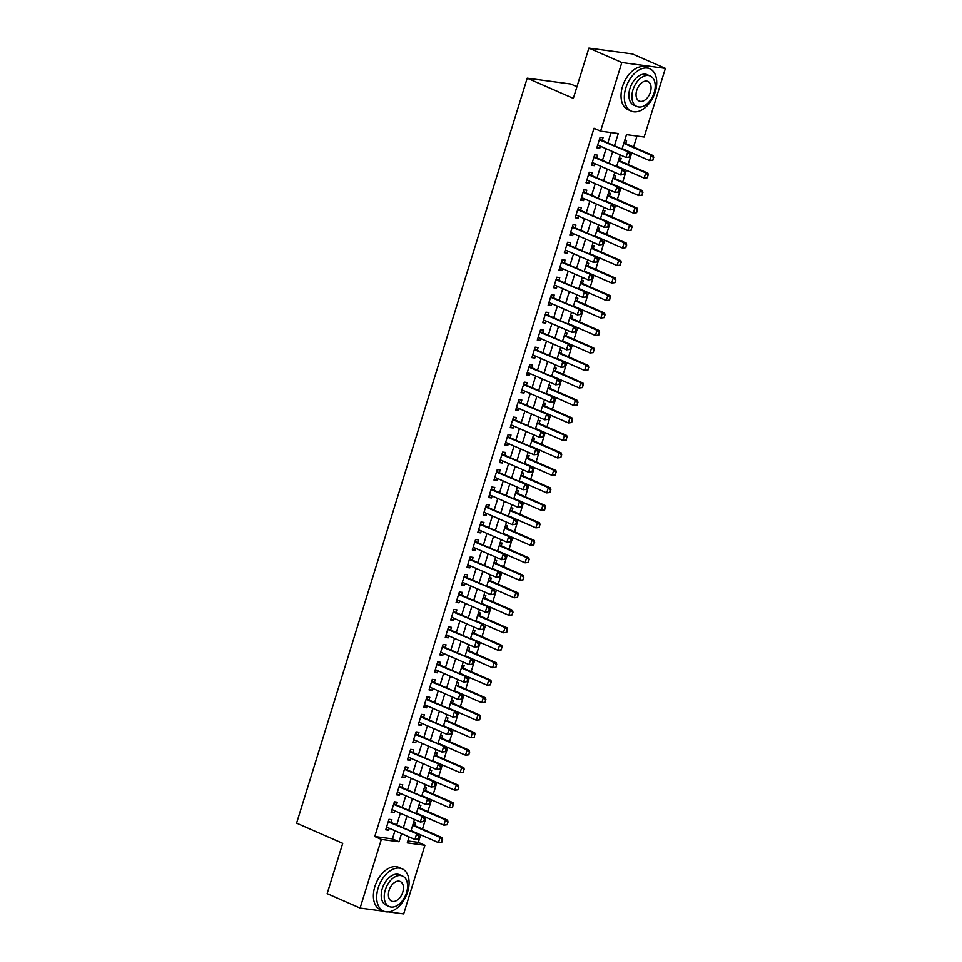 <?xml version="1.0" encoding="UTF-8"?>
<svg xmlns="http://www.w3.org/2000/svg" width="962" height="962" viewBox="0 0 962 962"><rect width="100%" height="100%" fill="white"/><g stroke="black" fill="none" stroke-linecap="round" stroke-linejoin="round"><path stroke-width="1.44" d="M576.935 86.712L570.767 84.019L527.2 78.175L296.597 823.147L342.725 843.349L327.152 893.626L360.101 908.056L381.349 839.417L399.014 841.786L401.539 833.621M527.2 78.175L573.328 98.377L588.888 48.1L632.455 53.944L665.403 68.374L644.155 137.013L626.49 134.644L622.017 149.11M407.852 840.968L418.326 842.375L420.659 834.848M422.462 829.028L426.07 817.351M427.874 811.543L431.481 799.867M433.285 794.059L436.904 782.383M438.696 776.562L442.316 764.898M444.107 759.078L447.727 747.402M449.531 741.594L453.138 729.917M454.942 724.109L458.549 712.433M460.353 706.613L463.961 694.949M465.764 689.129L469.384 677.452M471.176 671.644L474.795 659.968M476.587 654.16L480.206 642.484M482.01 636.664L485.618 624.987M487.421 619.179L491.029 607.503M492.833 601.695L496.452 590.019M498.244 584.199L501.863 572.534M503.655 566.714L507.275 555.038M509.078 549.23L512.686 537.554M514.49 531.745L518.097 520.069M519.901 514.249L523.508 502.585M525.312 496.765L528.932 485.088M530.723 479.28L534.343 467.604M536.135 461.796L539.754 450.12M541.558 444.3L545.165 432.635M546.969 426.815L550.577 415.139M552.38 409.331L555.988 397.655M557.792 391.847L561.411 380.17M563.203 374.35L566.822 362.674M568.614 356.866L572.234 345.19M574.037 339.382L577.645 327.705M579.449 321.885L583.056 310.221M584.86 304.401L588.467 292.725M590.271 286.916L593.891 275.24M595.682 269.432L599.302 257.756M601.094 251.936L604.713 240.272M606.517 234.451L610.124 222.775M611.928 216.967L615.536 205.291M617.339 199.483L620.947 187.806M622.751 181.986L626.37 170.31M628.162 164.502L631.781 152.826M633.573 147.018L636.976 136.051M418.326 842.375L424.915 845.261L403.667 913.9L388.54 911.868M391.077 822.438L391.931 819.708L388.985 819.311L385.738 829.809L388.672 830.206L389.273 828.258M396.488 804.953L397.342 802.224L394.396 801.827L391.149 812.325L394.095 812.71L394.697 810.774M401.9 787.469L402.753 784.739L399.807 784.343L396.56 794.828L399.507 795.225L400.108 793.277M407.323 769.985L408.165 767.243L405.218 766.846L401.972 777.344L404.918 777.741L405.519 775.793M412.734 752.488L413.576 749.759L410.63 749.362L407.383 759.86L410.329 760.257L410.93 758.309M418.145 735.004L418.987 732.274L416.053 731.878L412.794 742.363L415.74 742.76L416.342 740.812M423.557 717.52L424.41 714.778L421.464 714.393L418.217 724.879L421.152 725.276L421.765 723.328M428.968 700.023L429.822 697.294L426.875 696.897L423.629 707.395L426.575 707.791L427.176 705.843M434.391 682.539L435.233 679.809L432.287 679.412L429.04 689.91L431.986 690.295L432.587 688.359M439.802 665.055L440.644 662.325L437.698 661.928L434.451 672.414L437.397 672.811L437.999 670.863M445.214 647.57L446.055 644.829L443.109 644.444L439.862 654.93L442.809 655.326L443.41 653.378M450.625 630.074L451.467 627.344L448.532 626.947L445.274 637.445L448.22 637.842L448.821 635.894M456.036 612.59L456.89 609.86L453.944 609.463L450.697 619.961L453.631 620.346L454.244 618.41M461.447 595.105L462.301 592.376L459.355 591.979L456.108 602.465L459.054 602.861L459.656 600.913M466.871 577.621L467.712 574.879L464.766 574.482L461.519 584.98L464.466 585.377L465.067 583.429M472.282 560.125L473.124 557.395L470.177 556.998L466.931 567.496L469.877 567.893L470.478 565.945M477.693 542.64L478.535 539.91L475.589 539.514L472.342 549.999L475.288 550.396L475.889 548.46M483.104 525.156L483.946 522.414L481.012 522.029L477.765 532.515L480.699 532.912L481.301 530.964M488.516 507.671L489.369 504.93L486.423 504.533L483.177 515.031L486.123 515.428L486.724 513.48M493.927 490.175L494.781 487.445L491.835 487.049L488.588 497.546L491.534 497.931L492.135 495.995M499.35 472.691L500.192 469.961L497.246 469.564L493.999 480.05L496.945 480.447L497.546 478.499M504.761 455.206L505.603 452.465L502.657 452.08L499.41 462.566L502.356 462.962L502.958 461.014M510.173 437.71L511.014 434.98L508.068 434.583L504.822 445.081L507.768 445.478L508.369 443.53M515.584 420.226L516.426 417.496L513.492 417.099L510.245 427.597L513.179 427.982L513.78 426.046M520.995 402.741L521.849 400.012L518.903 399.615L515.656 410.101L518.602 410.497L519.203 408.549M526.406 385.257L527.26 382.515L524.314 382.118L521.067 392.616L524.013 393.013L524.615 391.065M531.83 367.761L532.671 365.031L529.725 364.634L526.479 375.132L529.425 375.529L530.026 373.581M537.241 350.276L538.083 347.547L535.137 347.15L531.89 357.636L534.836 358.032L535.437 356.096M542.652 332.792L543.494 330.062L540.56 329.665L537.301 340.151L540.247 340.548L540.848 338.6M548.063 315.308L548.905 312.566L545.971 312.169L542.724 322.667L545.658 323.064L546.26 321.116M553.475 297.811L554.328 295.081L551.382 294.685L548.136 305.182L551.082 305.579L551.683 303.631M558.886 280.327L559.74 277.597L556.794 277.2L553.547 287.686L556.493 288.083L557.094 286.135M564.309 262.842L565.151 260.101L562.205 259.716L558.958 270.202L561.904 270.599L562.505 268.651M569.72 245.346L570.562 242.616L567.616 242.22L564.369 252.717L567.315 253.114L567.917 251.166M575.132 227.862L575.973 225.132L573.039 224.735L569.781 235.233L572.727 235.618L573.328 233.682M580.543 210.377L581.397 207.648L578.451 207.251L575.204 217.737L578.138 218.133L578.751 216.185M585.954 192.893L586.808 190.151L583.862 189.767L580.615 200.252L583.561 200.649L584.162 198.701M591.377 175.397L592.219 172.667L589.273 172.27L586.026 182.768L588.972 183.165L589.574 181.217M596.789 157.912L597.63 155.183L594.684 154.786L591.438 165.284L594.384 165.668L594.985 163.732M625.745 143.591L626.599 140.849L624.651 140.596M620.334 161.075L621.187 158.333L619.239 158.081M614.922 178.559L615.764 175.83L613.828 175.565M609.511 196.044L610.353 193.314L608.417 193.049M604.1 213.54L604.942 210.798L603.006 210.546M598.677 231.024L599.53 228.295L597.582 228.03M593.265 248.509L594.119 245.779L592.171 245.514M587.854 265.993L588.696 263.263L586.76 262.999M582.443 283.489L583.285 280.748L581.349 280.495M577.032 300.974L577.873 298.244L575.937 297.979M571.62 318.458L572.462 315.728L570.526 315.464M566.197 335.954L567.051 333.213L565.103 332.96M560.786 353.439L561.64 350.697L559.692 350.445M555.375 370.923L556.216 368.193L554.28 367.929M549.963 388.407L550.805 385.678L548.869 385.413M544.552 405.904L545.394 403.162L543.458 402.91M539.141 423.388L539.983 420.659L538.035 420.394M533.718 440.873L534.571 438.143L532.623 437.878M528.306 458.357L529.16 455.627L527.212 455.363M522.895 475.853L523.737 473.112L521.801 472.859M517.484 493.338L518.326 490.608L516.39 490.343M512.073 510.822L512.914 508.092L510.978 507.828M506.661 528.306L507.503 525.577L505.555 525.324M501.238 545.803L502.092 543.061L500.144 542.808M495.827 563.287L496.681 560.557L494.733 560.293M490.416 580.771L491.257 578.042L489.321 577.777M485.004 598.268L485.846 595.526L483.91 595.274M479.593 615.752L480.435 613.022L478.499 612.758M474.182 633.236L475.024 630.507L473.076 630.242M468.759 650.721L469.612 647.991L467.664 647.727M463.347 668.217L464.201 665.476L462.253 665.223M457.936 685.702L458.778 682.972L456.842 682.707M452.525 703.186L453.367 700.456L451.431 700.192M447.114 720.67L447.955 717.941L446.019 717.676M441.69 738.167L442.544 735.425L440.596 735.172M436.279 755.651L437.133 752.921L435.185 752.657M430.868 773.135L431.71 770.406L429.773 770.141M425.457 790.632L426.298 787.89L424.362 787.637M420.045 808.116L420.887 805.374L418.951 805.122M413.54 822.606L415.476 822.871L414.634 825.6M614.453 145.791L618.253 133.538L600.589 131.169L593.999 128.283L374.759 836.531L392.424 838.9L394.949 830.735M396.753 824.927L400.36 813.251M402.164 807.443L405.772 795.766M407.575 789.946L411.195 778.282M412.987 772.462L416.606 760.786M418.398 754.978L422.017 743.301M423.821 737.493L427.429 725.817M429.232 719.997L432.84 708.321M434.644 702.513L438.251 690.836M440.055 685.028L443.674 673.352M445.466 667.532L449.086 655.868M450.877 650.047L454.497 638.371M456.301 632.563L459.908 620.887M461.712 615.079L465.319 603.402M467.123 597.582L470.731 585.918M472.534 580.098L476.154 568.422M477.946 562.614L481.565 550.937M483.357 545.129L486.976 533.453M488.78 527.633L492.388 515.957M494.191 510.149L497.799 498.472M499.603 492.664L503.21 480.988M505.014 475.18L508.633 463.504M510.425 457.684L514.045 446.007M515.836 440.199L519.456 428.523M521.26 422.715L524.867 411.039M526.671 405.218L530.278 393.554M532.082 387.734L535.69 376.058M537.493 370.25L541.113 358.573M542.905 352.765L546.524 341.089M548.316 335.269L551.935 323.605M553.739 317.785L557.347 306.108M559.15 300.3L562.758 288.624M564.562 282.816L568.181 271.14M569.973 265.32L573.592 253.643M575.384 247.835L579.004 236.159M580.808 230.351L584.415 218.675M586.219 212.855L589.826 201.19M591.63 195.37L595.237 183.694M597.041 177.886L600.661 166.21M602.452 160.401L606.072 148.725M607.864 142.905L611.062 132.576M602.2 140.428L603.042 137.698L600.096 137.301L596.849 147.787L599.795 148.184L600.396 146.236M588.888 48.1L621.837 62.53L665.403 68.374M383.85 911.242L360.101 908.056M374.759 836.531L381.349 839.417M600.589 131.169L621.837 62.53M403.343 827.813L406.95 816.137M408.754 810.329L412.361 798.652M414.165 792.832L417.773 781.168M419.576 775.348L423.196 763.672M424.988 757.864L428.607 746.187M430.399 740.379L434.018 728.703M435.822 722.883L439.43 711.207M441.233 705.399L444.841 693.722M446.645 687.914L450.264 676.238M452.056 670.418L455.675 658.754M457.467 652.933L461.087 641.257M462.89 635.449L466.498 623.773M468.302 617.965L471.909 606.288M473.713 600.468L477.32 588.804M479.124 582.984L482.744 571.308M484.535 565.5L488.155 553.823M489.947 548.015L493.566 536.339M495.37 530.519L498.977 518.855M500.781 513.035L504.389 501.358M506.192 495.55L509.8 483.874M511.604 478.066L515.223 466.39M517.015 460.57L520.634 448.893M522.426 443.085L526.046 431.409M527.849 425.601L531.457 413.925M533.261 408.104L536.868 396.44M538.672 390.62L542.279 378.944M544.083 373.136L547.703 361.459M549.494 355.651L553.114 343.975M554.906 338.155L558.525 326.491M560.329 320.671L563.936 308.994M565.74 303.186L569.348 291.51M571.151 285.702L574.759 274.026M576.563 268.206L580.182 256.529M581.974 250.721L585.593 239.045M587.385 233.237L591.005 221.561M592.808 215.741L596.416 204.076M598.22 198.256L601.827 186.58M603.631 180.772L607.238 169.096M609.042 163.287L612.662 151.611M409.103 836.94L407.251 842.892L424.915 845.261M620.213 154.918L616.606 166.594M614.802 172.402L611.195 184.079M609.391 189.899L605.771 201.575M603.98 207.383L600.36 219.059M598.568 224.867L594.949 236.544M593.145 242.364L589.538 254.028M587.734 259.848L584.126 271.524M582.323 277.333L578.715 289.009M576.911 294.817L573.292 306.493M571.5 312.313L567.881 323.978M566.089 329.798L562.469 341.474M560.666 347.282L557.058 358.958M555.254 364.766L551.647 376.443M549.843 382.263L546.236 393.939M544.432 399.747L540.812 411.423M539.021 417.231L535.401 428.908M533.609 434.728L529.99 446.392M528.186 452.212L524.579 463.888M522.775 469.697L519.167 481.373M517.364 487.181L513.756 498.857M511.952 504.677L508.333 516.341M506.541 522.162L502.922 533.838M501.13 539.646L497.51 551.322M495.707 557.13L492.099 568.807M490.295 574.627L486.688 586.303M484.884 592.111L481.277 603.787M479.473 609.595L475.853 621.272M474.062 627.08L470.442 638.756M468.65 644.576L465.031 656.252M463.227 662.06L459.62 673.737M457.816 679.545L454.208 691.221M452.405 697.041L448.797 708.705M446.993 714.525L443.374 726.202M441.582 732.01L437.963 743.686M436.171 749.494L432.551 761.17M430.748 766.991L427.14 778.655M425.336 784.475L421.729 796.151M419.925 801.959L416.305 813.636M414.514 819.444L410.894 831.12M392.424 838.9L399.014 841.786M597.101 147.006L599.795 148.184M591.678 164.49L594.384 165.668M586.267 181.974L588.972 183.165M580.856 199.471L583.561 200.649M575.444 216.955L578.138 218.133M570.033 234.439L572.727 235.618M564.622 251.924L567.315 253.114M559.199 269.42L561.904 270.599M553.787 286.904L556.493 288.083M548.376 304.389L551.082 305.579M542.965 321.873L545.658 323.064M537.554 339.37L540.247 340.548M532.142 356.854L534.836 358.032M526.719 374.338L529.425 375.529M521.308 391.835L524.013 393.013M515.897 409.319L518.602 410.497M510.485 426.803L513.179 427.982M505.074 444.288L507.768 445.478M499.651 461.784L502.356 462.962M494.24 479.268L496.945 480.447M488.828 496.753L491.534 497.931M483.417 514.237L486.123 515.428M478.006 531.733L480.699 532.912M472.595 549.218L475.288 550.396M467.171 566.702L469.877 567.893M461.76 584.199L464.466 585.377M456.349 601.683L459.054 602.861M450.937 619.167L453.631 620.346M445.526 636.652L448.22 637.842M440.115 654.148L442.809 655.326M434.692 671.632L437.397 672.811M429.28 689.117L431.986 690.295M423.869 706.601L426.575 707.791M418.458 724.097L421.152 725.276M413.047 741.582L415.74 742.76M407.635 759.066L410.329 760.257M402.212 776.55L404.918 777.741M396.801 794.047L399.507 795.225M391.39 811.531L394.095 812.71M385.978 829.016L388.672 830.206M629.364 157.059L630.182 154.437L629.364 157.059L626.009 157.455L597.703 145.058M599.326 139.815L629.761 152.501L630.182 154.437M599.639 138.793L600.396 139.538A1.852 1.419 -82.4 0 0 600.769 139.803L629.761 152.501M629.016 157.022L626.009 157.455L627.633 152.212L629.833 154.389M652.921 160.221L653.378 157.552L652.921 160.221L649.566 160.618L651.19 155.375L653.306 155.652L624.314 142.953A1.852 1.419 97.6 0 1 623.989 142.737M653.378 157.552L651.19 155.375L623.797 143.374M622.173 148.617L649.566 160.618L652.573 160.173M653.727 157.6L653.306 155.652M655.254 91.895A23.1 14.502 113.7 0 0 649.807 68.759A23.1 14.502 113.7 0 0 625.817 87.939A23.1 14.502 113.7 0 0 631.264 111.087A23.1 14.502 113.7 0 0 655.254 91.895M649.807 68.759L646.512 67.316A23.1 14.502 113.7 0 0 622.522 86.496A23.1 14.502 113.7 0 0 627.97 109.632L631.264 111.087M636.892 106.481L633.862 105.159A16.631 10.438 -66.3 0 1 629.942 88.492A16.631 10.438 -66.3 0 1 647.21 74.675L650.24 76.01A16.631 10.438 113.7 0 0 632.972 89.827A16.631 10.438 113.7 0 0 636.892 106.481A16.631 10.438 113.7 0 0 654.16 92.665A16.631 10.438 113.7 0 0 650.24 76.01M636.736 90.332A10.714 6.734 113.7 0 0 639.261 101.07A10.714 6.734 113.7 0 0 650.396 92.16A10.714 6.734 113.7 0 0 647.871 81.421A10.714 6.734 113.7 0 0 636.736 90.332M407.599 891.954A23.1 14.502 113.7 0 0 402.152 868.818A23.1 14.502 113.7 0 0 378.162 887.998A23.1 14.502 113.7 0 0 383.61 911.134A23.1 14.502 113.7 0 0 407.599 891.954M402.152 868.818L398.857 867.375A23.1 14.502 113.7 0 0 374.867 886.555A23.1 14.502 113.7 0 0 380.315 909.691L383.61 911.134M389.237 906.541L386.207 905.218A16.631 10.438 -66.3 0 1 382.275 888.551A16.631 10.438 -66.3 0 1 399.555 874.735L402.585 876.069A16.631 10.438 113.7 0 0 385.305 889.886A16.631 10.438 113.7 0 0 389.237 906.541A16.631 10.438 113.7 0 0 406.505 892.724A16.631 10.438 113.7 0 0 402.585 876.069M389.081 890.391A10.714 6.734 113.7 0 0 391.606 901.117A10.714 6.734 113.7 0 0 402.741 892.219A10.714 6.734 113.7 0 0 400.204 881.481A10.714 6.734 113.7 0 0 389.081 890.391M623.953 174.555L624.771 171.933L623.953 174.555L620.598 174.952L592.279 162.542M593.915 157.299L624.35 169.985L624.771 171.933M594.227 156.277L594.973 157.034A1.852 1.419 -82.4 0 0 595.358 157.287L624.35 169.985M623.604 174.507L620.598 174.952L622.222 169.697L624.41 171.885M618.542 192.039L619.36 189.418L618.542 192.039L615.187 192.436L586.868 180.026M588.491 174.783L618.927 187.47L619.36 189.418M588.816 173.773L589.562 174.519A1.852 1.419 -82.4 0 0 589.934 174.771L618.927 187.47M618.193 191.991L615.187 192.436L616.81 187.193L618.999 189.37M613.131 209.524L613.936 206.902L613.131 209.524L609.776 209.92L581.457 197.523M583.08 192.268L613.515 204.966L613.936 206.902M583.393 191.258L584.15 192.003A1.852 1.419 -82.4 0 0 584.523 192.256L613.515 204.966M612.782 209.475L609.776 209.92L611.399 204.678L613.588 206.854M607.719 227.02L608.525 224.386L607.719 227.02L604.364 227.405L576.046 215.007M577.669 209.764L608.104 222.45L608.525 224.386M577.982 208.742L578.739 209.488A1.852 1.419 -82.4 0 0 579.112 209.752L608.104 222.45M607.359 226.972L604.364 227.405L605.988 222.162L608.176 224.338M647.51 177.705L647.967 175.036L647.51 177.705L644.155 178.102L645.779 172.859L647.895 173.148L618.903 160.45A1.852 1.419 97.6 0 1 618.578 160.233M647.967 175.036L645.779 172.859L618.374 160.858M616.75 166.101L644.155 178.102L647.149 177.657M648.316 175.084L647.895 173.148M642.099 195.202L642.556 192.532L642.099 195.202L638.744 195.599L640.367 190.344L642.484 190.632L613.491 177.934A1.852 1.419 97.6 0 1 613.155 177.717M642.556 192.532L640.367 190.344L612.962 178.343M611.339 183.598L638.744 195.599L641.738 195.154M642.905 192.58L642.484 190.632M636.676 212.686L637.145 210.017L636.676 212.686L633.321 213.083L634.944 207.84L637.072 208.117L608.08 195.418A1.852 1.419 97.6 0 1 607.743 195.202M637.145 210.017L634.944 207.84L607.551 195.839M605.928 201.082L633.321 213.083L636.327 212.638M637.493 210.065L637.072 208.117M631.264 230.171L631.721 227.501L631.264 230.171L627.909 230.567L629.533 225.324L631.661 225.601L602.669 212.903A1.852 1.419 97.6 0 1 602.332 212.698M631.721 227.501L629.533 225.324L602.14 213.323M600.516 218.566L627.909 230.567L630.916 230.122M632.082 227.549L631.661 225.601M602.308 244.504L603.114 241.883L602.308 244.504L598.953 244.901L570.634 232.491M572.258 227.248L602.693 239.935L603.114 241.883M572.57 226.238L573.328 226.984A1.852 1.419 -82.4 0 0 573.701 227.236L602.693 239.935M601.947 244.456L598.953 244.901L600.577 239.646L602.765 241.835M625.853 247.667L626.31 244.985L625.853 247.667L622.498 248.052L624.122 242.809L626.238 243.097L597.246 230.399A1.852 1.419 97.6 0 1 596.921 230.183M626.31 244.985L624.122 242.809L596.729 230.808M595.105 236.051L622.498 248.052L625.504 247.619M626.671 245.033L626.238 243.097M596.885 261.989L597.703 259.367L596.885 261.989L593.53 262.385L565.223 249.988M566.846 244.733L597.282 257.419L597.703 259.367M567.159 243.723L567.917 244.468A1.852 1.419 -82.4 0 0 568.289 244.721L597.282 257.419M596.536 261.941L593.53 262.385L595.153 257.143L597.354 259.319M620.442 265.151L620.899 262.482L620.442 265.151L617.087 265.548L618.71 260.293L620.827 260.582L591.834 247.883A1.852 1.419 97.6 0 1 591.51 247.667M620.899 262.482L618.71 260.293L591.317 248.292M589.694 253.547L617.087 265.548L620.093 265.103M621.248 262.53L620.827 260.582M591.474 279.473L592.291 276.852L591.474 279.473L588.119 279.87L559.8 267.472M561.435 262.229L591.87 274.916L592.291 276.852M561.748 261.207L562.493 261.953A1.852 1.419 -82.4 0 0 562.878 262.217L591.87 274.916M591.125 279.425L588.119 279.87L589.742 274.627L591.931 276.803M615.031 282.636L615.488 279.966L615.031 282.636L611.676 283.032L613.299 277.79L615.415 278.066L586.423 265.368A1.852 1.419 97.6 0 1 586.098 265.151M615.488 279.966L613.299 277.79L585.894 265.789M584.271 271.031L611.676 283.032L614.67 282.587M615.836 280.014L615.415 278.066M586.062 296.969L586.88 294.336L586.062 296.969L582.707 297.366L554.389 284.956M556.012 279.714L586.447 292.4L586.88 294.336M556.325 278.691L557.082 279.437A1.852 1.419 -82.4 0 0 557.455 279.701L586.447 292.4M585.714 296.921L582.707 297.366L584.331 292.111L586.519 294.3M609.619 300.12L610.076 297.45L609.619 300.12L606.264 300.517L607.888 295.274L610.004 295.562L581.012 282.864A1.852 1.419 97.6 0 1 580.675 282.648M610.076 297.45L607.888 295.274L580.483 283.273M578.859 288.516L606.264 300.517L609.259 300.072M610.425 297.498L610.004 295.562M580.651 314.454L581.457 311.832L580.651 314.454L577.296 314.851L548.977 302.441M550.601 297.198L581.036 309.884L581.457 311.832M550.913 296.188L551.671 296.933A1.852 1.419 -82.4 0 0 552.044 297.186L581.036 309.884M580.302 314.406L577.296 314.851L578.92 309.596L581.108 311.784M604.196 317.616L604.665 314.947L604.196 317.616L600.841 318.001L602.465 312.758L604.593 313.047L575.601 300.348A1.852 1.419 97.6 0 1 575.264 300.132M604.665 314.947L602.465 312.758L575.072 300.757M573.448 306.012L600.841 318.001L603.847 317.568M605.014 314.983L604.593 313.047M575.24 331.938L576.046 329.317L575.24 331.938L571.885 332.335L543.566 319.937M545.189 314.682L575.625 327.369L576.046 329.317M545.502 313.672L546.26 314.418A1.852 1.419 -82.4 0 0 546.632 314.67L575.625 327.369M574.879 331.89L571.885 332.335L573.508 327.092L575.697 329.269M598.785 335.101L599.242 332.431L598.785 335.101L595.43 335.497L597.053 330.243L599.17 330.531L570.177 317.833A1.852 1.419 97.6 0 1 569.853 317.616M599.242 332.431L597.053 330.243L569.66 318.254M568.037 323.497L595.43 335.497L598.436 335.053M599.603 332.479L599.17 330.531M569.829 349.422L570.634 346.801L569.829 349.422L566.474 349.819L538.155 337.421M539.778 332.179L570.213 344.865L570.634 346.801M540.091 331.156L540.848 331.902A1.852 1.419 -82.4 0 0 541.221 332.167L570.213 344.865M569.468 349.374L566.474 349.819L568.097 344.576L570.286 346.753M593.374 352.585L593.831 349.915L593.374 352.585L590.019 352.982L591.642 347.739L593.758 348.016L564.766 335.317A1.852 1.419 97.6 0 1 564.441 335.101M593.831 349.915L591.642 347.739L564.249 335.738M562.626 340.981L590.019 352.982L593.025 352.537M594.191 349.964L593.758 348.016M564.405 366.919L565.223 364.297L564.405 366.919L561.05 367.316L532.744 354.906M534.367 349.663L564.802 362.349L565.223 364.297M534.68 348.641L535.437 349.398A1.852 1.419 -82.4 0 0 535.81 349.651L564.802 362.349M564.057 366.871L561.05 367.316L562.674 362.061L564.874 364.249M587.962 370.069L588.419 367.4L587.962 370.069L584.607 370.466L586.231 365.223L588.347 365.512L559.355 352.813A1.852 1.419 97.6 0 1 559.03 352.597M588.419 367.4L586.231 365.223L558.838 353.222M557.214 358.465L584.607 370.466L587.614 370.021M588.768 367.448L588.347 365.512M558.994 384.403L559.812 381.782L558.994 384.403L555.639 384.8L527.32 372.39M528.944 367.147L559.391 379.834L559.812 381.782M529.268 366.137L530.014 366.883A1.852 1.419 -82.4 0 0 530.399 367.135L559.391 379.834M558.645 384.355L555.639 384.8L557.263 379.557L559.451 381.734M582.551 387.566L583.008 384.896L582.551 387.566L579.196 387.963L580.82 382.708L582.936 382.996L553.944 370.298A1.852 1.419 97.6 0 1 553.619 370.081M583.008 384.896L580.82 382.708L553.415 370.707M551.791 375.962L579.196 387.963L582.19 387.518M583.357 384.944L582.936 382.996M553.583 401.888L554.401 399.266L553.583 401.888L550.228 402.284L521.909 389.887M523.532 384.632L553.968 397.318L554.401 399.266M523.845 383.622L524.603 384.367A1.852 1.419 -82.4 0 0 524.975 384.62L553.968 397.318M553.234 401.839L550.228 402.284L551.851 397.041L554.04 399.218M577.14 405.05L577.597 402.381L577.14 405.05L573.773 405.447L575.408 400.204L577.525 400.481L548.532 387.782A1.852 1.419 97.6 0 1 548.196 387.566M577.597 402.381L575.408 400.204L548.003 388.203M546.38 393.446L573.773 405.447L576.779 405.002M577.946 402.429L577.525 400.481M548.172 419.384L548.977 416.75L548.172 419.384L544.817 419.769L516.498 407.371M518.121 402.128L548.556 414.814L548.977 416.75M518.434 401.106L519.191 401.851A1.852 1.419 -82.4 0 0 519.564 402.116L548.556 414.814M547.823 419.336L544.817 419.769L546.44 414.526L548.629 416.702M571.717 422.534L572.186 419.865L571.717 422.534L568.362 422.931L569.985 417.688L572.113 417.965L543.121 405.267A1.852 1.419 97.6 0 1 542.784 405.062M572.186 419.865L569.985 417.688L542.592 405.687M540.969 410.93L568.362 422.931L571.368 422.486M572.534 419.913L572.113 417.965M542.76 436.868L543.566 434.247L542.76 436.868L539.405 437.265L511.087 424.855M512.71 419.612L543.145 432.299L543.566 434.247M513.023 418.602L513.78 419.348A1.852 1.419 -82.4 0 0 514.153 419.6L543.145 432.299M542.4 436.82L539.405 437.265L541.029 432.01L543.217 434.199M566.305 440.019L566.762 437.349L566.305 440.019L562.95 440.416L564.574 435.173L566.69 435.461L537.698 422.763A1.852 1.419 97.6 0 1 537.373 422.546M566.762 437.349L564.574 435.173L537.181 423.172M535.557 428.415L562.95 440.416L565.957 439.983M567.123 437.397L566.69 435.461M537.349 454.353L538.155 451.731L537.349 454.353L533.982 454.749L505.675 442.352M507.299 437.097L537.734 449.783L538.155 451.731M507.611 436.087L508.369 436.832A1.852 1.419 -82.4 0 0 508.742 437.085L537.734 449.783M536.988 454.304L533.982 454.749L535.618 449.507L537.806 451.683M560.894 457.515L561.351 454.846L560.894 457.515L557.539 457.912L559.162 452.657L561.279 452.946L532.287 440.247A1.852 1.419 97.6 0 1 531.962 440.031M561.351 454.846L559.162 452.657L531.77 440.656M530.146 445.911L557.539 457.912L560.545 457.467M561.712 454.894L561.279 452.946M531.926 471.837L532.744 469.215L531.926 471.837L528.571 472.234L500.264 459.836M501.887 454.593L532.323 467.279L532.744 469.215M502.2 453.571L502.958 454.317A1.852 1.419 -82.4 0 0 503.33 454.581L532.323 467.279M531.577 471.789L528.571 472.234L530.194 466.991L532.395 469.167M555.483 475L555.94 472.33L555.483 475L552.128 475.396L553.751 470.153L555.868 470.43L526.875 457.732A1.852 1.419 97.6 0 1 526.551 457.515M555.94 472.33L553.751 470.153L526.358 458.152M524.723 463.395L552.128 475.396L555.122 474.951M556.289 472.378L555.868 470.43M526.515 489.333L527.332 486.7L526.515 489.333L523.16 489.718L494.841 477.32M496.464 472.077L526.899 484.764L527.332 486.7M496.789 471.055L497.534 471.801A1.852 1.419 -82.4 0 0 497.907 472.065L526.899 484.764M526.166 489.285L523.16 489.718L524.783 484.475L526.972 486.664M550.072 492.484L550.529 489.814L550.072 492.484L546.717 492.881L548.34 487.638L550.456 487.926L521.464 475.228A1.852 1.419 97.6 0 1 521.139 475.012M550.529 489.814L548.34 487.638L520.935 475.637M519.312 480.88L546.717 492.881L549.711 492.436M550.877 489.862L550.456 487.926M521.103 506.818L521.921 504.196L521.103 506.818L517.748 507.214L489.43 494.805M491.053 489.562L521.488 502.248L521.921 504.196M491.366 488.552L492.123 489.297A1.852 1.419 -82.4 0 0 492.496 489.55L521.488 502.248M520.755 506.77L517.748 507.214L519.372 501.96L521.56 504.148M544.66 509.98L545.117 507.299L544.66 509.98L541.293 510.365L542.929 505.122L545.045 505.411L516.053 492.712A1.852 1.419 97.6 0 1 515.716 492.496M545.117 507.299L542.929 505.122L515.524 493.121M513.9 498.376L541.293 510.365L544.3 509.932M545.466 507.347L545.045 505.411M515.692 524.302L516.498 521.681L515.692 524.302L512.337 524.699L484.018 512.301M485.642 507.046L516.077 519.733L516.498 521.681M485.954 506.036L486.712 506.782A1.852 1.419 -82.4 0 0 487.085 507.034L516.077 519.733M515.331 524.254L512.337 524.699L513.961 519.456L516.149 521.632M539.237 527.465L539.694 524.795L539.237 527.465L535.882 527.861L537.505 522.606L539.634 522.895L510.642 510.197A1.852 1.419 97.6 0 1 510.305 509.98M539.694 524.795L537.505 522.606L510.113 510.618M508.489 515.86L535.882 527.861L538.888 527.416M540.055 524.843L539.634 522.895M510.281 541.786L511.087 539.165L510.281 541.786L506.926 542.183L478.607 529.785M480.23 524.543L510.666 537.229L511.087 539.165M480.543 523.52L481.301 524.266A1.852 1.419 -82.4 0 0 481.673 524.53L510.666 537.229M509.92 541.738L506.926 542.183L508.549 536.94L510.738 539.117M533.826 544.949L534.283 542.279L533.826 544.949L530.471 545.346L532.094 540.103L534.211 540.379L505.218 527.681A1.852 1.419 97.6 0 1 504.894 527.465M534.283 542.279L532.094 540.103L504.701 528.102M503.078 533.345L530.471 545.346L533.477 544.901M534.644 542.327L534.211 540.379M504.87 559.283L505.675 556.661L504.87 559.283L501.503 559.68L473.196 547.27M474.819 542.027L505.254 554.713L505.675 556.661M475.132 541.005L475.889 541.762A1.852 1.419 -82.4 0 0 476.262 542.015L505.254 554.713M504.509 559.235L501.503 559.68L503.138 554.425L505.327 556.613M528.415 562.433L528.872 559.764L528.415 562.433L525.06 562.83L526.683 557.587L528.799 557.876L499.807 545.177A1.852 1.419 97.6 0 1 499.482 544.961M528.872 559.764L526.683 557.587L499.29 545.586M497.667 550.829L525.06 562.83L528.066 562.385M529.232 559.812L528.799 557.876M499.446 576.767L500.264 574.146L499.446 576.767L496.091 577.164L467.785 564.754M469.408 559.511L499.843 572.198L500.264 574.146M469.721 558.501L470.478 559.247A1.852 1.419 -82.4 0 0 470.851 559.499L499.843 572.198M499.098 576.719L496.091 577.164L497.715 571.921L499.903 574.098M523.003 579.93L523.46 577.26L523.003 579.93L519.648 580.327L521.272 575.072L523.388 575.36L494.396 562.662A1.852 1.419 97.6 0 1 494.071 562.445M523.46 577.26L521.272 575.072L493.879 563.071M492.243 568.326L519.648 580.327L522.643 579.882M523.809 577.308L523.388 575.36M494.035 594.251L494.853 591.63L494.035 594.251L490.68 594.648L462.361 582.25M463.985 576.996L494.42 589.682L494.853 591.63M464.309 575.985L465.055 576.731A1.852 1.419 -82.4 0 0 465.428 576.984L494.42 589.682M493.686 594.203L490.68 594.648L492.303 589.405L494.492 591.582M517.592 597.414L518.049 594.744L517.592 597.414L514.237 597.811L515.86 592.568L517.977 592.845L488.985 580.146A1.852 1.419 97.6 0 1 488.66 579.93M518.049 594.744L515.86 592.568L488.455 580.567M486.832 585.81L514.237 597.811L517.231 597.366M518.398 594.793L517.977 592.845M488.624 611.736L489.442 609.114L488.624 611.736L485.269 612.133L456.95 599.735M458.573 594.492L489.009 607.178L489.442 609.114M458.886 593.47L459.644 594.215A1.852 1.419 -82.4 0 0 460.016 594.48L489.009 607.178M488.275 611.7L485.269 612.133L486.892 606.89L489.081 609.066M512.169 614.898L512.638 612.229L512.169 614.898L508.814 615.295L510.437 610.052L512.566 610.329L483.573 597.63A1.852 1.419 97.6 0 1 483.237 597.426M512.638 612.229L510.437 610.052L483.044 598.051M481.421 603.294L508.814 615.295L511.82 614.85M512.986 612.277L512.566 610.329M483.213 629.232L484.018 626.611L483.213 629.232L479.858 629.629L451.539 617.219M453.162 611.976L483.597 624.663L484.018 626.611M453.475 610.954L454.232 611.712A1.852 1.419 -82.4 0 0 454.605 611.964L483.597 624.663M482.852 629.184L479.858 629.629L481.481 624.374L483.67 626.563M506.758 632.383L507.214 629.713L506.758 632.383L503.403 632.78L505.026 627.537L507.154 627.825L478.162 615.127A1.852 1.419 97.6 0 1 477.825 614.91M507.214 629.713L505.026 627.537L477.633 615.536M476.01 620.779L503.403 632.78L506.409 632.347M507.575 629.761L507.154 627.825M477.801 646.717L478.607 644.095L477.801 646.717L474.446 647.113L446.127 634.716M447.751 629.461L478.186 642.147L478.607 644.095M448.064 628.451L448.821 629.196A1.852 1.419 -82.4 0 0 449.194 629.449L478.186 642.147M477.441 646.668L474.446 647.113L476.07 641.87L478.258 644.047M501.346 649.879L501.803 647.21L501.346 649.879L497.991 650.276L499.615 645.021L501.731 645.31L472.739 632.611A1.852 1.419 97.6 0 1 472.414 632.395M501.803 647.21L499.615 645.021L472.222 633.02M470.598 638.275L497.991 650.276L500.998 649.831M502.164 647.258L501.731 645.31M472.378 664.201L473.196 661.579L472.378 664.201L469.023 664.598L440.716 652.2M442.34 646.957L472.775 659.643L473.196 661.579M442.652 645.935L443.41 646.68A1.852 1.419 -82.4 0 0 443.783 646.945L472.775 659.643M472.029 664.153L469.023 664.598L470.646 659.355L472.847 661.531M495.935 667.363L496.392 664.694L495.935 667.363L492.58 667.76L494.203 662.517L496.32 662.794L467.328 650.096A1.852 1.419 97.6 0 1 467.003 649.879M496.392 664.694L494.203 662.517L466.81 650.516M465.187 655.759L492.58 667.76L495.586 667.315M496.741 664.742L496.32 662.794M466.967 681.697L467.785 679.064L466.967 681.697L463.612 682.082L435.305 669.684M436.928 664.441L467.364 677.128L467.785 679.064M437.241 663.419L437.987 664.165A1.852 1.419 -82.4 0 0 438.371 664.429L467.364 677.128M466.618 681.649L463.612 682.082L465.235 676.839L467.424 679.016M490.524 684.848L490.981 682.178L490.524 684.848L487.169 685.245L488.792 680.002L490.909 680.29L461.916 667.58A1.852 1.419 97.6 0 1 461.592 667.375M490.981 682.178L488.792 680.002L461.387 668.001M459.764 673.244L487.169 685.245L490.163 684.8M491.329 682.226L490.909 680.29M461.556 699.182L462.373 696.56L461.556 699.182L458.201 699.578L429.882 687.169M431.505 681.926L461.94 694.612L462.373 696.56M431.83 680.916L432.575 681.661A1.852 1.419 -82.4 0 0 432.948 681.914L461.94 694.612M461.207 699.133L458.201 699.578L459.824 694.323L462.013 696.512M485.113 702.344L485.569 699.663L485.113 702.344L481.758 702.729L483.381 697.486L485.497 697.775L456.505 685.076A1.852 1.419 97.6 0 1 456.18 684.86M485.569 699.663L483.381 697.486L455.976 685.485M454.353 690.74L481.758 702.729L484.752 702.296M485.918 699.711L485.497 697.775M456.144 716.666L456.95 714.044L456.144 716.666L452.789 717.063L424.47 704.665M426.094 699.41L456.529 712.096L456.95 714.044M426.406 698.4L427.164 699.146A1.852 1.419 -82.4 0 0 427.537 699.398L456.529 712.096M455.796 716.618L452.789 717.063L454.413 711.82L456.601 713.996M479.689 719.829L480.158 717.159L479.689 719.829L476.334 720.225L477.958 714.97L480.086 715.259L451.094 702.561A1.852 1.419 97.6 0 1 450.757 702.344M480.158 717.159L477.958 714.97L450.565 702.969M448.941 708.224L476.334 720.225L479.341 719.78M480.507 717.207L480.086 715.259M450.733 734.15L451.539 731.529L450.733 734.15L447.378 734.547L419.059 722.149M420.683 716.906L451.118 729.593L451.539 731.529M420.995 715.884L421.753 716.63A1.852 1.419 -82.4 0 0 422.126 716.894L451.118 729.593M450.372 734.102L447.378 734.547L449.001 729.304L451.19 731.481M474.278 737.313L474.735 734.643L474.278 737.313L470.923 737.71L472.546 732.467L474.675 732.743L445.683 720.045A1.852 1.419 97.6 0 1 445.346 719.829M474.735 734.643L472.546 732.467L445.153 720.466M443.53 725.709L470.923 737.71L473.929 737.265M475.096 734.691L474.675 732.743M445.322 751.647L446.127 749.025L445.322 751.647L441.967 752.043L413.648 739.634M415.271 734.391L445.707 747.077L446.127 749.025M415.584 733.369L416.342 734.114A1.852 1.419 -82.4 0 0 416.714 734.379L445.707 747.077M444.961 751.599L441.967 752.043L443.59 746.789L445.779 748.977M468.867 754.797L469.324 752.128L468.867 754.797L465.512 755.194L467.135 749.951L469.252 750.24L440.259 737.541A1.852 1.419 97.6 0 1 439.935 737.325M469.324 752.128L467.135 749.951L439.742 737.95M438.119 743.193L465.512 755.194L468.518 754.749M469.684 752.176L469.252 750.24M439.899 769.131L440.716 766.51L439.899 769.131L436.544 769.528L408.237 757.118M409.86 751.875L440.295 764.562L440.716 766.51M410.173 750.865L410.93 751.611A1.852 1.419 -82.4 0 0 411.303 751.863L440.295 764.562M439.55 769.083L436.544 769.528L438.167 764.285L440.368 766.461M463.456 772.294L463.912 769.624L463.456 772.294L460.101 772.69L461.724 767.436L463.84 767.724L434.848 755.026A1.852 1.419 97.6 0 1 434.523 754.809M463.912 769.624L461.724 767.436L434.331 755.435M432.708 760.689L460.101 772.69L463.107 772.245M464.261 769.66L463.84 767.724M434.487 786.615L435.305 783.994L434.487 786.615L431.132 787.012L402.813 774.614M404.449 769.359L434.884 782.046L435.305 783.994M404.762 768.349L405.507 769.095A1.852 1.419 -82.4 0 0 405.892 769.347L434.884 782.046M434.139 786.567L431.132 787.012L432.756 781.769L434.944 783.946M458.044 789.778L458.501 787.108L458.044 789.778L454.689 790.175L456.313 784.92L458.429 785.208L429.437 772.51A1.852 1.419 97.6 0 1 429.112 772.294M458.501 787.108L456.313 784.92L428.908 772.931M427.284 778.174L454.689 790.175L457.684 789.73M458.85 787.156L458.429 785.208M429.076 804.1L429.894 801.478L429.076 804.1L425.721 804.497L397.402 792.099M399.026 786.856L429.461 799.542L429.894 801.478M399.35 785.834L400.096 786.579A1.852 1.419 -82.4 0 0 400.469 786.844L429.461 799.542M428.727 804.064L425.721 804.497L427.344 799.254L429.533 801.43M452.633 807.262L453.09 804.593L452.633 807.262L449.278 807.659L450.901 802.416L453.018 802.693L424.026 789.994A1.852 1.419 97.6 0 1 423.689 789.778M453.09 804.593L450.901 802.416L423.496 790.415M421.873 795.658L449.278 807.659L452.272 807.214M453.439 804.641L453.018 802.693M423.665 821.596L424.47 818.975L423.665 821.596L420.31 821.993L391.991 809.583M393.614 804.34L424.05 817.027L424.47 818.975M393.927 803.318L394.685 804.076A1.852 1.419 -82.4 0 0 395.057 804.328L424.05 817.027M423.316 821.548L420.31 821.993L421.933 816.738L424.122 818.927M447.21 824.747L447.679 822.077L447.21 824.747L443.855 825.143L445.478 819.901L447.607 820.189L418.614 807.491A1.852 1.419 97.6 0 1 418.278 807.274M447.679 822.077L445.478 819.901L418.085 807.9M416.462 813.143L443.855 825.143L446.861 824.699M448.027 822.125L447.607 820.189M418.254 839.08L419.059 836.459L418.254 839.08L414.899 839.477L386.58 827.067M388.203 821.825L418.638 834.511L419.059 836.459M388.516 820.814L389.273 821.56A1.852 1.419 -82.4 0 0 389.646 821.813L418.638 834.511M417.893 839.032L414.899 839.477L416.522 834.234L418.71 836.411M441.798 842.243L442.255 839.573L441.798 842.243L438.444 842.64L440.067 837.385L442.195 837.674L413.203 824.975A1.852 1.419 97.6 0 1 412.866 824.759M442.255 839.573L440.067 837.385L412.674 825.384M411.051 830.639L438.444 842.64L441.45 842.195M442.616 839.622L442.195 837.674M599.386 139.61L600.769 139.803M599.446 139.418L600.396 139.538M593.975 157.107L595.358 157.287M594.035 156.902L594.973 157.034M588.552 174.591L589.934 174.771M588.624 174.387L589.562 174.519M583.14 192.075L584.523 192.256M583.2 191.883L584.15 192.003M577.729 209.56L579.112 209.752M577.789 209.367L578.739 209.488M572.318 227.056L573.701 227.236M572.378 226.852L573.328 226.984M566.907 244.54L568.289 244.721M566.967 244.336L567.917 244.468M561.495 262.025L562.878 262.217M561.555 261.832L562.493 261.953M556.072 279.509L557.455 279.701M556.144 279.317L557.082 279.437M550.661 297.005L552.044 297.186M550.721 296.801L551.671 296.933M545.25 314.49L546.632 314.67M545.31 314.285L546.26 314.418M539.838 331.974L541.221 332.167M539.898 331.782L540.848 331.902M534.427 349.459L535.81 349.651M534.487 349.266L535.437 349.398M529.016 366.955L530.399 367.135M529.076 366.75L530.014 366.883M523.593 384.439L524.975 384.62M523.665 384.247L524.603 384.367M518.181 401.924L519.564 402.116M518.241 401.731L519.191 401.851M512.77 419.42L514.153 419.6M512.83 419.216L513.78 419.348M507.359 436.904L508.742 437.085M507.419 436.7L508.369 436.832M501.948 454.389L503.33 454.581M502.008 454.196L502.958 454.317M496.536 471.873L497.907 472.065M496.596 471.681L497.534 471.801M491.113 489.369L492.496 489.55M491.173 489.165L492.123 489.297M485.702 506.854L487.085 507.034M485.762 506.649L486.712 506.782M480.291 524.338L481.673 524.53M480.351 524.146L481.301 524.266M474.879 541.822L476.262 542.015M474.939 541.63L475.889 541.762M469.468 559.319L470.851 559.499M469.528 559.114L470.478 559.247M464.057 576.803L465.428 576.984M464.117 576.599L465.055 576.731M458.633 594.288L460.016 594.48M458.694 594.095L459.644 594.215M453.222 611.784L454.605 611.964M453.282 611.579L454.232 611.712M447.811 629.268L449.194 629.449M447.871 629.064L448.821 629.196M442.4 646.753L443.783 646.945M442.46 646.56L443.41 646.68M436.988 664.237L438.371 664.429M437.049 664.045L437.987 664.165M431.565 681.733L432.948 681.914M431.637 681.529L432.575 681.661M426.154 699.218L427.537 699.398M426.214 699.013L427.164 699.146M420.743 716.702L422.126 716.894M420.803 716.51L421.753 716.63M415.331 734.186L416.714 734.379M415.392 733.994L416.342 734.114M409.92 751.683L411.303 751.863M409.98 751.478L410.93 751.611M404.509 769.167L405.892 769.347M404.569 768.963L405.507 769.095M399.086 786.651L400.469 786.844M399.158 786.459L400.096 786.579M393.674 804.148L395.057 804.328M393.735 803.943L394.685 804.076M388.263 821.632L389.646 821.813M388.323 821.428L389.273 821.56"/></g></svg>

